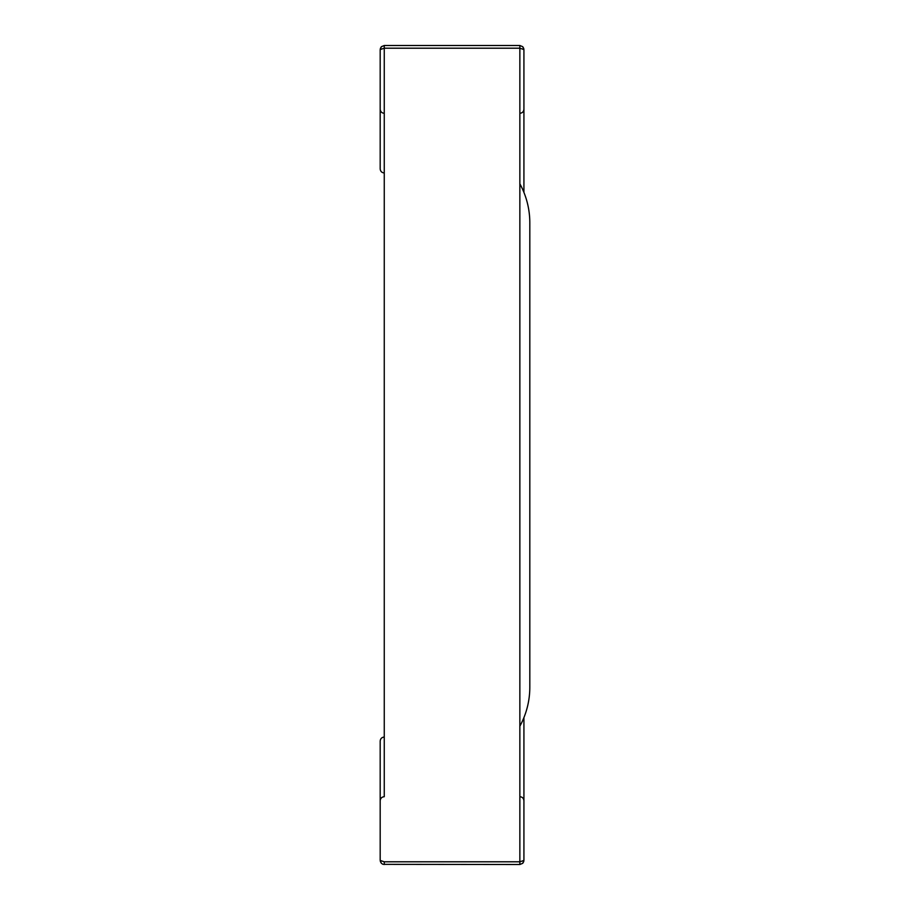 <?xml version="1.0" encoding="UTF-8"?>
<svg xmlns="http://www.w3.org/2000/svg" width="910" height="910" viewBox="0 0 910 910"><rect width="100%" height="100%" fill="white"/><g stroke="black" fill="none" stroke-linecap="round" stroke-linejoin="round"><path stroke-width="1.36" d="M380.334 861.474L381.381 863.306L380.187 860.428L381.381 863.306L380.187 860.428L380.187 800.766L380.187 860.428L384.259 861.793L519.86 861.793L519.86 48.207L384.259 48.207L384.259 796.705C381.79 796.944 380.437 798.309 380.187 800.766L380.187 741.104C380.437 738.647 381.79 737.282 384.259 737.043M519.86 726.191A81.354 81.354 0 0 0 529.813 687.198L529.813 222.802A81.354 81.354 0 0 0 519.86 183.809L519.86 726.191M523.785 48.526L522.738 46.694L519.86 45.5L519.86 48.207L523.921 49.572L522.738 46.694L523.921 49.572L523.921 109.234L523.921 49.572M380.334 48.526L381.381 46.694L384.259 45.5L519.86 45.5M381.381 46.694L380.187 49.572L380.187 109.234L380.187 49.572L381.381 46.694L380.187 49.572L384.259 48.207L384.259 45.5M523.921 192.419L523.921 109.234C523.682 111.691 522.317 113.056 519.86 113.295L519.86 48.207L384.259 48.207L384.259 113.295C381.79 113.056 380.437 111.691 380.187 109.234L380.187 168.896C380.437 171.353 381.79 172.718 384.259 172.957M519.86 864.5L519.86 861.793L523.921 860.428L522.738 863.306L519.86 864.5L383.167 864.352M523.785 861.474L522.738 863.306L523.921 860.428L523.921 800.766L523.921 860.428M381.381 863.306L382.7 864.193M523.921 717.581L523.921 800.766C523.682 798.309 522.317 796.944 519.86 796.705L519.86 861.793L384.259 861.793L384.259 864.5"/></g></svg>
